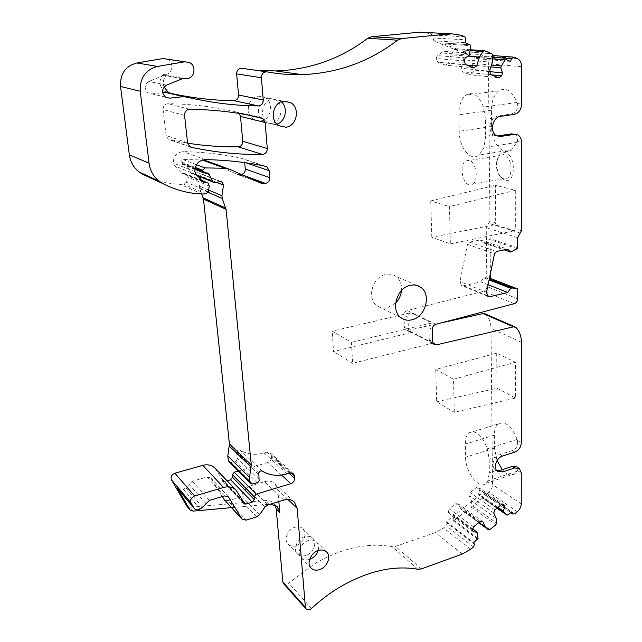 <?xml version="1.0" encoding="UTF-8"?>
<svg xmlns="http://www.w3.org/2000/svg" width="642" height="642" viewBox="0 0 642 642"><rect width="100%" height="100%" fill="white"/><g stroke="black" fill="none" stroke-linecap="round" stroke-linejoin="round"><path stroke-width="0.48" stroke-dasharray="3.21 2.41" d="M514.74 134.314L514.948 134.419C517.38 135.984 518.15 138.335 517.267 141.473L511.81 149.755C503.176 156.728 491.363 142.757 491.587 126.522L491.443 110.272C491.555 101.171 494.011 94.687 498.786 90.835C506.113 86.919 512.156 90.795 516.906 102.455L517.243 103.514C518.166 109.116 516.248 112.599 511.473 113.955L497.719 115.913L493.457 118.064C488.482 124.508 488.53 130.19 493.602 135.101L485.657 136.305L485.472 119.203L483.49 107.029C478.747 95.144 472.841 91.172 465.779 95.112C461.181 98.996 458.878 105.561 458.869 114.798L459.191 131.297C459.15 147.772 470.771 162.049 479.068 155.043L483.956 147.604L485.657 136.305M515.301 190.321L515.349 228.849L514.579 230.759L494.95 224.716L431.817 237.267L450.355 243.864L449.48 206.58L515.301 190.321L495.407 185.273L495.696 222.854L494.95 224.716M495.696 222.854L489.95 221.097L488.418 63.767C488.249 60.003 486.805 57.395 484.092 55.966L480.778 54.602L478.402 56.111L477.6 58.735L433.141 40.759L433.952 38.038L465.923 39.86M505.182 180.378L501.29 177.858C498.369 174.391 496.868 169.881 496.78 164.328C497.301 156.311 500.054 152.411 505.061 152.627C516.064 154.24 516.064 183.829 505.182 180.378M450.355 243.864L514.579 230.759M431.817 237.267L430.742 200.922L449.48 206.58M430.742 200.922L495.407 185.273M489.95 221.097L486.251 227.741L486.901 286.589C486.732 288.972 485.641 290.529 483.643 291.259L407.341 310.527C405.182 311.314 404.043 312.935 403.93 315.399L404.396 327.179L405.712 329.852L408.111 330.309L440.958 322.966M485.159 313.89L485.529 314.195C489.052 317.798 490.881 322.557 491.002 328.463L492.526 484.686C492.43 487.655 491.17 490.167 488.747 492.237L486.13 494.3L484.389 494.476L483.338 492.438L446.286 521.665L447.081 523.294L446.262 525.806L443.526 527.973L435.3 532.563L395.464 546.446L392.174 546.735C367.906 542.217 341.993 547.939 314.42 563.893L288.731 583.161C286.773 584.718 285.056 584.878 283.563 583.658M193.122 511.128L189.96 507.349L265.9 500.559C268.998 500.335 271.55 501.169 273.556 503.079L275.105 505.166M189.96 507.349L186.966 506.297M215.062 468.227L221.811 478.747L222.597 481.211L224.443 481.612L227.148 480.818M238.222 471.043L267.875 462.489C270.274 461.55 271.486 459.857 271.51 457.401L271.293 455.034L270.298 452.907L266.92 452.209L264.191 452.987C255.307 455.387 247.29 454.416 240.132 450.082C238.559 449.52 237.436 450.13 236.77 451.896L237.018 458.019C237.404 459.455 236.834 460.507 235.309 461.181L230.976 462.409L229.162 462.015M208.152 192.279L199.71 188.62L201.732 193.98M199.71 188.62L199.445 186.092L200.448 179.022M214.653 182.545L192.343 173.484L197.784 172.674L199.726 173.147L200.882 175.988L200.721 177.104M192.343 173.484L190.441 172.441L186.373 164.793L181.742 164.167L180.827 161.776L182.81 159.481L202.615 159.962M207.045 161.054L237.42 174.464L241.464 174.496M196.275 174.656L174.656 165.893L173.292 163.02C173.38 156.15 176.67 152.355 183.155 151.624C203.321 152.026 222.67 154.216 241.207 158.205L242.66 158.823L244.706 162.635M174.656 165.893L181.774 173.228L186.06 173.91L187.207 176.831L186.316 182.176L184.021 184.31L180.217 184.334C167.217 183.821 154.698 180.466 142.652 174.271M167.361 59.184L168.052 59.57C174.126 62.956 172.546 73.621 165.869 74.44L163.164 74.392C158.454 80.531 158.999 86.197 164.785 91.389L170.908 93.403M255.123 70.179L241.986 68.301M425.542 32.493L432.893 35.069L433.952 38.038M296.427 545.692C293.065 546.711 290.296 546.206 288.122 544.175C283.363 539.858 287.56 529.345 294.871 527.283C298.177 526.312 300.897 526.809 303.032 528.767C306.9 535.484 304.701 541.126 296.427 545.692M184.567 115.448L163.084 109.533C163.076 106.034 164.705 104.1 167.979 103.715C192.062 104.036 215.062 106.837 236.97 112.117L239.225 113.474M163.084 109.533L166.101 135.502L168.22 139.145L187.608 143.182M258.437 96.18L264.913 97.584C274.455 102.68 271.125 120.239 260.54 121.041L253.759 119.532C244.393 114.364 247.852 96.846 258.437 96.18M497.125 136.016L493.602 135.101M503.769 178.909L500.359 176.702C497.799 173.669 496.483 169.713 496.41 164.842C496.531 160.444 497.727 157.306 500.014 155.436L503.649 154.61C510.896 155.516 513.977 174.022 507.581 178.083L503.769 178.909M165.62 97.215L148.021 92.905C143.936 88.588 144.233 84.76 148.904 81.422L164.047 75.307L166.567 75.026L163.164 74.392M433.141 40.759L465.065 42.701M490.905 66.872L471.95 65.131L476.099 57.555L476.934 57.21L463.002 51.561L491.724 53.687M477.6 58.735L510.599 61.455M305.905 555.434C302.502 556.486 299.702 555.988 297.503 553.942C292.696 549.592 296.981 538.895 304.388 536.76C307.735 535.765 310.487 536.247 312.638 538.221C317.517 542.538 313.32 553.227 305.905 555.434M268.773 98.194L275.338 99.622C285.016 104.806 281.581 122.718 270.828 123.553L263.95 122.028C254.449 116.764 258.02 98.892 268.773 98.194M469.302 184.968C462.328 183.684 459.279 165.195 465.394 161.094L468.901 160.275C475.923 161.254 479.125 180.097 472.985 184.166L469.302 184.968M492.326 62.29L463.66 59.834L463.957 53.334L463.002 51.561M463.66 59.834L461.092 68.277L462.368 71.752L469.976 74.729L472.841 72.899L473.724 70.042L471.95 65.131M507.83 515.141L482.856 497.815L482.126 497.871L478.916 494.95L478.41 493.85L479.815 489.549L501.787 504.612M497.927 507.373L478.41 493.85M473.363 531.841L449.167 513.664L452.819 514.009L453.348 515.109L477.608 533.277M472.488 530.011L448.301 511.875L449.167 513.664M472.833 528.976L452.819 514.009M478.089 538.518L453.87 520.205L453.485 521.031L465.346 511.65L489.87 529.586M470.129 53.27L441.937 51.143L442.218 43.841L441.72 42.942L469.984 44.731M465.627 64.649L437.643 62.073L445.5 65.147L473.66 67.843M464.278 60.95L436.303 58.518L437.643 62.073M490.4 273.596L490.063 238.672L489.597 239.546L484.598 242.515L512.019 251.768M486.973 295.424L463.46 285.794L461.309 285.433L459.993 281.501L467.48 244.393L469.479 242.146L480.232 239.939L507.597 249.12M463.46 285.794L480.786 281.862L488.089 284.735M480.786 281.862L483.643 277.825L489.084 279.928M490.183 278.363L490.456 278.933L490.448 278.467M431.809 322.894C429.947 323.913 428.976 325.526 428.904 327.733L429.289 339.923L430.605 342.676L432.435 343.221L352.651 363.356L351.407 342.363L332.187 331.128L410.776 312.702L431.809 322.894L351.407 342.363M497.052 460.603L494.46 448.116L494.348 435.124C494.356 429.979 495.584 426.296 498.04 424.089C505.126 420.566 511.481 425.686 517.123 439.457L517.42 440.428C518.246 445.436 516.529 448.83 512.284 450.596L500.054 454.504L496.266 456.943C492.326 461.871 491.908 466.116 495.022 469.679L496.378 470.426L489.332 472.737L489.18 459.215L487.422 448.79C481.813 434.77 475.594 429.498 468.772 432.965C466.421 435.164 465.265 438.863 465.314 444.071L465.578 457.216C465.402 472.311 479.173 490.287 486.034 483.282L487.792 480.882L489.332 472.737M502.333 469.655C507.164 475.048 511.481 476.348 515.293 473.571L517.436 470.57L516.714 466.862M395.649 303.032L387.399 307.783C383.587 308.601 380.16 307.951 377.127 305.833C366.261 298.947 372.432 276.558 385.874 274.407C389.509 273.685 392.776 274.295 395.681 276.229C400.03 279.495 401.972 284.27 401.523 290.553M309.621 559.383C306.234 560.41 303.449 559.904 301.275 557.866C296.452 553.508 300.769 542.731 308.216 540.572C311.579 539.561 314.347 540.042 316.506 542.017C318.568 544.215 319.114 547.064 318.143 550.571M466.397 64.954L448.445 63.293L451.021 54.779L454.335 49.442L456.053 48.744L441.72 42.942L470.016 44.747M436.303 58.518L437.186 55.581L441.391 52.949L441.937 51.143M448.445 63.293L445.5 65.147M410.776 312.702C408.954 313.681 408.015 315.246 407.959 317.389L408.416 329.234L409.732 331.922L411.53 332.46L333.527 351.519L332.187 331.128M453.517 379.213L515.51 362.265L515.55 398.064L454.287 412.316L453.517 379.213L435.733 369.415L496.715 353.188L515.51 362.265M435.733 369.415L436.688 401.78L454.287 412.316M276.927 124.123L274.985 124.572L268.059 123.031C258.509 117.735 262.113 99.711 272.938 99.004L279.551 100.441L281.34 101.781M231.489 507.613L270.675 504.09M177.93 489.116C179.463 490.496 181.293 490.576 183.411 489.356L200.111 508.913M224.419 495.929L206.941 477.038L192.367 481.227L185.771 487.808L183.411 489.356M206.941 477.038L210.753 477.881L222.276 496.563M224.411 499.901L228.135 500.696L246.095 520.132M283.788 500.054L264.689 481.628L249.184 486.235L246.4 488.257L241.167 495.584L238.375 497.614L228.135 500.696M264.689 481.628C268.821 480.521 272.248 481.203 274.985 483.675L277.777 489.758L278.837 501.579M436.688 401.78L496.996 388.217L515.55 398.064M496.715 353.188L496.996 388.217M352.651 363.356L333.527 351.519M432.435 343.221L411.53 332.46M489.445 278.203L483.643 277.825M480.232 239.939L483.217 242.804L484.598 242.515M482.864 521.721L458.404 503.93L460.892 509.162L463.885 511.794L465.346 511.65M458.404 503.93L455.836 503.673L449.288 508.809L448.301 511.875M453.87 520.205L453.348 515.109M496.202 518.367L471.469 500.816L469.029 495.584L470.024 492.534L476.476 487.463L478.988 487.751L479.815 489.549M471.469 500.816L471.902 505.439L496.603 523.118M482.856 497.815L471.14 507.076L471.902 505.439M485.007 277.521L489.244 279.158M483.217 242.804L504.098 249.866M468.002 56.135L451.021 54.779M465.209 57.892L437.186 55.581M469.551 55.156L441.391 52.949M151.985 93.901L162.667 92.713M473.531 526.849L449.288 508.809M480.248 521.481L455.836 503.673M479.036 522.452L460.892 509.162M493.77 513.006L469.029 495.584M494.813 509.86L470.024 492.534M501.434 504.572L476.476 487.463M503.994 504.845L478.988 487.751M497.414 507.782L478.916 494.95M489.613 71.069L461.092 68.277M490.889 74.689L462.368 71.752M498.657 77.77L469.976 74.729M491.13 74.785L472.841 72.899M489.806 71.631L473.724 70.042M491.467 65.059L472.488 63.365M170.764 93.371L167.048 92.512M164.063 86.983C162.546 82.393 163.381 78.404 166.567 75.026M194.879 171.639L173.292 163.02M446.286 521.665L473.636 542.626M483.338 492.438L511.794 511.963M517.243 103.514L521.617 104.116M511.473 113.955L514.282 114.38M521.505 230.727L515.349 228.849M521.657 66.696L488.418 63.767M517.267 141.473L521.585 142.291M516.906 102.455L483.49 107.029M493.457 118.064L485.472 119.203M517.059 58.446L483.859 55.862M491.443 110.272L458.869 114.798M491.587 126.522L459.191 131.297M516.938 142.404L483.956 147.604M311.458 608.488L288.731 583.161M418.014 569.285L392.174 546.735M182.248 78.741L164.047 75.307M185.016 78.468L163.309 74.416M478.402 56.111L492.591 57.226M260.339 117.671L236.97 112.117M189.703 109.309L167.979 103.715M187.544 142.757L166.101 135.502M190.425 146.986L169.961 139.908M463.957 53.334L480.778 54.602M496.94 508.159L482.126 497.871L496.94 508.159M477.696 539.368L453.485 521.031M442.218 43.841L470.482 45.67M517.155 248.663L489.597 239.546M517.645 247.756L490.063 238.672M469.479 242.146L496.579 251.463M486.524 292.254L459.993 281.501M467.48 244.393L494.517 253.799M517.661 289.398L490.456 278.933M432.283 329.41L428.904 327.733M432.652 341.648L429.289 339.923M517.42 440.428L521.312 442.715M512.284 450.596L514.788 452.104M500.054 454.504L502.534 456.037M517.436 470.57L521.288 472.977M517.123 439.457L487.422 448.79M496.266 456.943L489.18 459.215M494.348 435.124L465.314 444.071M494.46 448.116L465.578 457.216M517.139 471.172L487.792 480.882M454.335 49.442L470.249 50.59M456.053 48.744L470.289 49.755M483.859 50.71L484.63 50.758M166.519 85.153L148.904 81.422M202.551 507.284L185.771 487.808M205.833 503.488L188.933 484.172M192.367 481.227L209.38 500.415M227.894 496.378L211.194 478.451M256.639 516.834L238.375 497.614M259.528 514.707L241.167 495.584M246.4 488.257L264.953 507.092M249.184 486.235L267.818 504.973M287.929 499.468L277.777 489.758M463.869 511.778L478.747 522.684L463.885 511.794M471.14 507.076L495.817 524.803M476.099 57.555L492.502 58.887M476.934 57.21L505.944 59.537M464.792 36.714L432.828 35.037M461.357 35.286L429.474 33.673M171.382 93.531L167.963 92.745M201.957 193.988L180.217 184.334M205.913 193.948L184.021 184.31M208.321 191.701L186.316 182.176M209.276 186.084L187.207 176.831M202.318 180.988L184.061 173.42M203.209 181.911L183.114 173.565M203.394 182.111L181.534 173.019M205.215 159.633L183.155 151.624M265.547 166.302L241.207 158.205M246.055 162.827L244.682 162.362M243.013 175.178L241.248 174.528M253.75 179.929L239.731 174.76M261.495 183.355L237.42 174.464M230.029 169.432L228.327 168.814M196.444 164.689L182.81 159.481M195.264 167.393L180.827 161.776M195.048 168.3L180.94 162.771M205.047 173.155L183.066 164.496M206.435 172.947L184.398 164.304M205.568 173.075L187.287 165.885M196.524 174.913L190.441 172.441M220.31 181.67L197.784 172.674M216.434 182.272L200.882 175.988M208.602 190.016L199.445 186.092M252.755 484.044L230.976 462.409M257.249 482.712L235.309 461.181M259.039 479.405L237.018 458.019M258.533 474.582L236.497 453.372M258.822 473.05L236.77 451.896M262.313 471.116L240.132 450.082M287.151 473.844L264.191 452.987M289.983 473.01L266.92 452.209M291.083 472.833L271.293 455.034M289.077 473.274L271.51 457.401M281.509 475.04L267.875 462.489M243.286 501.386L224.443 481.612M243.495 502.678L222.14 480.224M243.414 501.892L222.052 479.47M243.166 501.153L221.811 478.747M237.484 491.924L216.266 469.808M269.48 504.139L265.9 500.559M421.385 568.932L395.464 546.446M462.296 554.03L435.3 532.563M470.755 549.175L443.526 527.973M473.579 546.904L446.262 525.806M474.43 544.296L447.081 523.294M484.076 494.075L511.008 512.589M514.627 513.849L486.13 494.3M517.324 511.682L488.747 492.237M521.256 503.842L492.526 484.686M521.408 342.226L491.002 328.463M515.967 327.468L485.529 314.195M432.949 343.077L408.111 330.309M408.416 329.234L404.396 327.179M407.959 317.389L403.93 315.399M435.838 324.314L407.341 310.527M514.282 303.682L483.643 291.259M517.661 298.803L486.901 286.589M517.637 237.66L486.251 227.741M520.213 233.038L488.714 223.312M513.905 57.13L513.006 57.066M497.719 115.913L500.495 116.354M517.3 58.55L484.092 55.966M498.786 90.835L465.779 95.112M511.81 149.755L479.068 155.043M514.94 134.419L517.805 134.932M500.359 176.702L501.29 177.858M496.41 164.842L496.78 164.328M297.503 553.942L288.122 544.175M312.646 538.221L303.032 528.767M249.136 115.255L238.262 112.663M189.743 146.577L168.22 139.145M275.338 99.614L264.913 97.584M263.95 122.028L253.759 119.532M465.394 161.094L500.014 155.436M472.985 184.166L507.581 178.083M463.059 51.585L491.78 53.711M495.022 469.679L497.454 471.236M518.648 468.066L519.386 468.524M401.242 317.902L377.119 305.841M416.289 285.265L395.681 276.229M326.609 551.959L316.506 542.017M311.137 568.138L301.275 557.866M498.04 424.089L468.772 432.965M515.293 473.571L486.034 483.282M278.869 125.68L268.059 123.031M283.467 101.203L279.551 100.441M487.832 296.315L461.309 285.433M165.54 97.159L148.021 92.905M228.335 496.756L210.753 477.881M294.341 502.052L274.985 483.675M464.864 36.746L432.893 35.069M168.18 92.159L164.785 91.389M190.048 62.82L168.052 59.57M208.104 183.026L206.868 182.521M201.773 180.41L186.06 173.91M203.65 182.328L181.774 173.228M264.384 166.053L242.66 158.823M194.887 169.352L181.742 164.167M207.181 172.939L186.373 164.793M197.271 175.699L191.035 173.163M221.089 181.662L199.726 173.147M293.466 473.692L270.298 452.907M243.96 503.705L222.597 481.211M277.175 506.666L273.556 503.079M510.872 512.701L484.389 494.476M515.582 327.155L514.78 326.81M433.976 344.417L430.605 342.676M409.732 331.922L405.712 329.852M493.931 135.285L496.651 135.791"/><path stroke-width="0.96" d="M504.098 249.866L510.615 252.065L517.155 248.663L517.645 247.756L517.637 237.66L521.505 230.727L521.585 142.291C521.489 138.808 520.229 136.361 517.805 134.932L514.314 134.363L500.616 136.465L496.651 135.791C489.389 132.493 492.406 117.021 500.495 116.354L514.282 114.38C518.728 113.193 521.176 109.774 521.617 104.116L521.657 66.696C521.529 62.756 520.076 60.043 517.3 58.55L513.905 57.13L511.457 58.703L510.599 61.455L505.944 59.537L505.085 59.899L501.33 65.941L491.467 65.059M440.958 322.966L483.129 313.545L485.159 313.89L514.78 326.81M306.017 608.953L283.563 583.658L282.841 581.973L276.196 508.889L275.105 505.166M189.896 509.812L186.557 505.736L171.502 479.879C170.459 476.91 171.599 474.679 174.913 473.21L202.816 465.354C207.671 464.142 211.675 465.025 214.837 468.002L215.062 468.227M227.148 480.818L230.663 479.799L232.524 477.335L232.42 474.647L234.282 472.183L238.222 471.043M231.489 507.613L193.122 511.128L190.112 510.069L177.497 488.53L194.012 508.119L191.035 502.975C189.976 499.893 191.172 497.558 194.622 495.985L223.593 487.463C228.624 486.138 232.773 487.005 236.023 490.063L243.166 501.153L243.96 503.705L245.862 504.09L252.306 502.124L254.256 499.548L254.16 496.748L256.11 494.171L290.882 483.675C293.37 482.672 294.638 480.898 294.678 478.346L294.477 475.882L293.466 473.692L289.983 473.01L287.151 473.844C277.962 476.444 269.68 475.537 262.313 471.116C260.692 470.554 259.528 471.196 258.822 473.05L259.039 479.405C259.424 480.898 258.83 481.998 257.249 482.712L252.755 484.044L250.886 483.659L229.162 462.015L228.255 460.153L227.806 455.972L229.419 443.943L203.49 199.1L201.732 193.98M200.721 177.104L200.448 179.022M202.615 159.962L207.045 161.054L228.327 168.814M244.706 162.635L245.284 169.031C245.3 171.879 244.032 173.701 241.464 174.496M250.886 483.659L249.955 481.733L249.521 477.391L251.279 464.864L226.072 209.364L222.212 198.386L221.947 195.738L223.512 185.129L222.333 182.151L220.31 181.67L214.653 182.545L213.28 182.216L208.49 173.444L203.666 172.818L202.736 170.299L204.814 167.891L224.828 168.276L230.029 169.432L261.495 183.355L265.475 183.411C268.268 182.665 269.68 180.739 269.704 177.633L269.118 170.644L267.056 166.944L265.547 166.302C246.327 162.193 226.217 159.97 205.215 159.633C198.458 160.428 195.016 164.432 194.879 171.639L196.275 174.656L203.394 182.111L208.104 183.026L209.276 186.084L208.321 191.701L205.913 193.948L201.957 193.988C188.419 193.523 175.394 190.056 162.859 183.604L142.652 174.271L139.129 172.016C133.648 167.69 130.39 161.961 129.331 154.81L120.527 86.461C120.006 73.886 125.479 66.046 136.939 62.956L163.068 58.558L167.361 59.184M491.13 74.785L501.611 75.86L498.657 77.77L490.889 74.689L489.613 71.069L492.326 62.29L492.687 55.525L491.78 53.711L484.63 50.758L482.864 51.488L479.413 57.042L476.693 65.909L473.66 67.843L465.627 64.649L464.278 60.95L465.209 57.892L469.551 55.156L470.482 45.67L470.016 44.747L465.065 42.701L465.923 39.86L464.864 36.746L461.357 35.286L451.085 33.745L401.571 38.56L397.591 40.181C369.535 61.688 337.732 73.172 302.181 74.624C290.585 74.97 278.861 74.055 267.016 71.88C263.461 71.816 261.591 73.774 261.406 77.762L236.633 73.878L238.559 95.032C238.503 98.419 236.938 100.296 233.873 100.666C213.361 100.465 192.375 98.041 170.908 93.403M236.633 73.878C236.786 70.082 238.567 68.229 241.986 68.301L266.671 71.832M397.591 40.181L367.722 38.287C340.742 58.759 310.126 69.649 275.859 70.973L255.123 70.179M367.722 38.287L371.558 36.746L419.499 32.196L425.542 32.493M239.225 113.474L240.509 116.467L242.764 141.272C242.7 144.57 241.167 146.432 238.158 146.849C221.626 147.058 204.782 145.838 187.608 143.182M514.74 134.314L511.522 133.857L497.125 136.016M194.012 508.119L194.462 508.729C196.035 510.133 197.921 510.197 200.111 508.913L202.551 507.284L209.38 500.415L224.419 495.929L228.335 496.756L241.841 518.808L242.267 519.362L246.095 520.132L256.639 516.834L259.528 514.707L264.953 507.092L267.818 504.973L283.788 500.054C288.033 498.866 291.556 499.532 294.341 502.052L297.166 508.295L305.391 607.348L306.13 609.073C307.654 610.325 309.428 610.125 311.458 608.488C319.852 600.703 328.712 593.922 338.045 588.16C366.534 571.252 393.193 564.952 418.014 569.285L421.385 568.932L462.296 554.03L470.755 549.175L473.579 546.904L474.43 544.296L473.636 542.626L478.089 538.518L477.078 532.154L472.833 528.976M261.406 77.762L263.252 99.991C263.172 103.555 261.535 105.529 258.349 105.922C236.047 105.761 213.184 103.041 189.759 97.769L183.58 96.605L169.649 98.186L165.54 97.159C161.327 92.657 161.656 88.66 166.519 85.153L182.248 78.741L187.681 78.493C194.654 77.61 196.38 66.383 190.056 62.82L190.048 62.82M267.289 148.535C267.2 151.985 265.595 153.944 262.458 154.401C239.402 154.802 215.768 152.459 191.541 147.371L189.743 146.577L187.544 142.757L184.567 115.448C184.575 111.764 186.292 109.718 189.703 109.309C214.821 109.581 238.752 112.462 261.479 117.943L262.819 118.513L265.122 122.502L267.289 148.535L242.764 141.272M518.648 468.066L516.714 466.862L512.316 466.381L500.166 470.361L502.63 471.942L514.812 467.93L519.386 468.524L521.288 472.977L521.256 503.842C521.127 506.907 519.811 509.515 517.324 511.682L514.627 513.849L512.846 514.049L511.794 511.963L507.108 515.229L496.94 508.159L507.108 515.229M497.927 507.373L503.344 511.12L504.813 506.682L501.787 504.612M504.813 506.682L503.994 504.845L501.434 504.572L494.813 509.86L493.77 513.006L496.202 518.367L496.603 523.118L495.817 524.803L489.87 529.586L488.377 529.746L478.747 522.684L488.377 529.746L485.352 527.066L482.864 521.721L480.248 521.481L473.531 526.849L472.488 530.011L473.363 531.841L477.078 532.154M488.089 284.735L507.758 292.487L490.023 296.668L487.832 296.315L486.524 292.254L494.517 253.799L496.579 251.463L507.597 249.12L510.615 252.065M507.758 292.487L510.711 288.298L489.084 279.928M489.244 279.158L512.107 287.969L517.179 288.731L489.982 278.283L517.38 288.804L517.661 298.803C517.468 301.283 516.337 302.912 514.282 303.682L435.838 324.314C433.607 325.149 432.427 326.842 432.283 329.41L432.652 341.648L433.976 344.417L436.432 344.866L513.512 326.818L515.967 327.468C519.53 331.184 521.344 336.103 521.408 342.226L521.312 442.715C520.919 447.265 518.744 450.395 514.788 452.104L502.534 456.037C496.386 457.698 492.912 468.106 497.454 471.236L502.63 471.942M500.166 470.361L496.731 470.538M411.763 319.844C407.847 320.719 404.348 320.069 401.25 317.894C390.159 310.84 396.668 287.6 410.471 285.289C414.202 284.518 417.549 285.128 420.51 287.11C431.825 294.092 425.55 317.268 411.763 319.844M401.523 290.553C400.969 295.376 399.011 299.533 395.649 303.032M318.223 550.539C321.634 549.488 324.427 549.961 326.609 551.959C331.545 556.333 327.227 567.271 319.676 569.59C316.209 570.69 313.36 570.208 311.137 568.138C306.266 563.74 310.68 552.778 318.223 550.539M318.143 550.571C316.667 554.816 313.858 557.746 309.717 559.351L309.621 559.383M281.34 101.781C288.394 107.744 285.602 121.675 276.927 124.123M270.675 504.09L277.175 506.666L279.816 512.493L276.196 508.889M177.497 488.53L194.245 508.464M222.276 496.563L224.411 499.901L242.154 519.234M278.837 501.579L279.816 512.493M497.052 460.603L502.333 469.655M489.982 278.283L489.445 278.203M490.448 278.467L490.4 273.596M285.891 127.236L278.869 125.671C269.175 120.279 272.906 101.877 283.9 101.139L290.609 102.6C300.472 107.928 296.885 126.354 285.891 127.236M512.107 287.969L510.711 288.298M479.413 57.042L468.002 56.135M476.693 65.909L466.397 64.954M162.667 92.713L167.048 92.512L185.273 96.709M485.352 527.066L479.036 522.452M503.344 511.12L503.842 512.244L497.414 507.782M503.842 512.244L507.092 515.213M501.611 75.86L502.534 72.883L489.806 71.631M490.905 66.872L500.76 67.787L502.534 72.883M500.76 67.787L501.33 65.941M170.764 93.371L168.18 92.159L164.063 86.983M162.859 183.604L159.192 181.253C153.502 176.735 150.132 170.716 149.064 163.204L140.245 91.26C139.771 78.003 145.533 69.729 157.531 66.439L184.856 61.76L190.056 62.82M511.522 133.857L514.314 134.363M492.591 57.226L511.457 58.703M262.458 154.401L238.158 146.849M265.122 122.502L240.509 116.467M261.479 117.943L260.339 117.671M191.541 147.371L190.425 146.986M500.616 136.465L497.855 135.952M490.023 296.668L486.973 295.424M512.316 466.381L514.812 467.93M470.249 50.59L482.864 51.488M470.289 49.755L483.859 50.71M183.58 96.605L165.419 92.408M169.649 98.186L165.62 97.215M228.793 497.333L227.894 496.378M223.994 499.372L241.841 518.808M297.166 508.295L287.929 499.468M492.502 58.887L505.085 59.899M451.085 33.745L419.499 32.196M401.571 38.56L371.558 36.746M302.181 74.624L275.859 70.973M263.252 99.991L238.559 95.032M258.349 105.922L233.873 100.666M184.856 61.76L163.068 58.558M157.531 66.439L136.939 62.956M140.245 91.26L120.527 86.461M149.064 163.204L129.331 154.81M206.026 182.521L202.318 180.988M205.039 182.673L203.209 181.911M269.118 170.644L246.055 162.827M269.704 177.633L245.284 169.031M265.475 183.411L243.013 175.178M263.894 183.668L253.75 179.929M224.828 168.276L202.334 160.043M204.814 167.891L196.444 164.689M202.736 170.299L195.264 167.393M202.848 171.35L195.048 168.3M209.428 174.592L205.568 173.075M212.671 181.461L196.524 174.913M223.512 185.129L216.434 182.272M221.947 195.738L208.602 190.016M222.212 198.386L208.152 192.279M225.775 208.072L203.201 197.872M226.072 209.364L203.49 199.1M251.279 464.864L229.419 443.943M251.199 467.135L229.355 446.134M249.521 477.391L227.806 455.972M249.955 481.733L228.255 460.153M250.524 483.113L228.809 461.486M294.477 475.882L291.083 472.833M294.678 478.346L289.077 473.274M290.882 483.675L281.509 475.04M256.11 494.171L234.282 472.183M254.16 496.748L232.42 474.647M254.256 499.548L232.524 477.335M252.306 502.124L230.663 479.799M245.862 504.09L243.286 501.386M223.593 487.463L202.816 465.354M194.622 495.985L174.913 473.21M191.035 502.975L171.502 479.879M189.695 509.515L186.557 505.736M305.391 607.348L282.841 581.973M511.008 512.589L512.533 513.64M513.512 326.818L483.129 313.545M436.432 344.866L432.949 343.077M513.006 57.066L492.687 55.517M262.819 118.513L249.136 115.255M420.51 287.11L416.289 285.265M290.609 102.6L283.467 101.203M159.192 181.253L139.129 172.016M206.868 182.521L201.773 180.41M267.056 166.944L264.384 166.053M203.666 172.818L194.887 169.352M208.49 173.444L207.181 172.939M213.28 182.216L197.271 175.699M222.333 182.151L221.089 181.662M236.023 490.063L214.837 468.002M512.846 514.049L510.872 512.701"/></g></svg>
